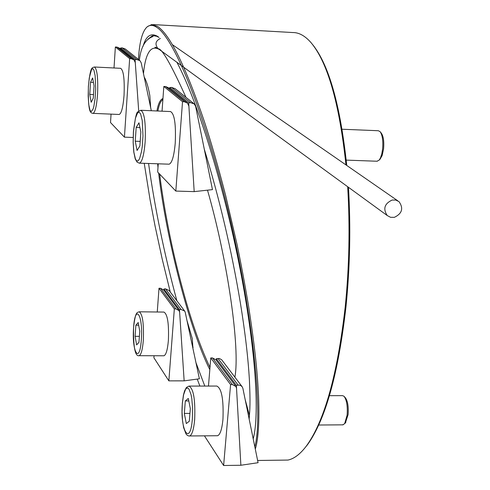 <?xml version="1.0" encoding="UTF-8"?>
<svg xmlns="http://www.w3.org/2000/svg" width="490" height="490" viewBox="0 0 490 490"><rect width="100%" height="100%" fill="white"/><g stroke="black" fill="none" stroke-linecap="round" stroke-linejoin="round"><path stroke-width="0.73" d="M163.544 355.783L163.942 355.783C166.073 354.882 167.556 349.774 168.382 340.464C169.025 323.572 167.537 314.108 163.917 312.075L139.485 311.805M136.624 344.893L138.958 342.357L139.754 331.118L138.204 322.53L135.883 325.182L135.099 336.312L136.624 344.893M139.387 336.342L135.099 336.312M138.688 325.207L135.883 325.182M394.377 217.333L390.548 217.303L387.253 215.551C382.837 208.869 384.454 203.705 392.116 200.049L395.834 200.055L399.062 201.69C403.674 208.366 402.112 213.579 394.377 217.333M158.607 48.969L157.78 48.363C154.773 44.094 155.63 40.805 160.365 38.49M380.289 131.89L381.343 133.2C383.431 136.251 384.178 141.445 383.59 148.776L382.169 155.502L380.105 159.115M342.069 129.231L378.335 130.732L380.105 131.663C382.433 135.062 383.266 140.851 382.61 149.027L381.771 153.995L380.442 157.976L379.15 160.12L376.982 161.235M168.756 164.175L169.142 164.187C172.039 162.999 174.073 155.949 175.242 143.043C176.057 124.184 174.483 113.686 170.508 111.555L141.071 110.281M137.078 150.479L139.883 145.983L140.838 132.061L138.97 122.806L136.183 127.455L135.246 141.212L137.078 150.479M140.195 141.402L135.246 141.212M139.944 127.608L136.183 127.455M236.37 385.367L238.857 385.085L240.559 385.452L242.152 386.702L242.869 388.307L258.077 462.707L240.872 465.255L236.37 385.367L216.335 358.711L219.404 358.515L221.682 359.77L241.913 386.414M216.439 360.481L216.335 358.711M118.978 114.464L119.193 114.476C121.483 113.453 123.1 107.077 124.044 95.348C124.699 79.184 123.547 70.174 120.601 68.306L94.558 67.014M91.158 102.3L93.308 98.055L94.056 85.811L92.641 77.934L90.503 82.289L89.768 94.411L91.158 102.3M93.523 94.582L89.768 94.411M93.449 82.43L90.503 82.289M120.669 49.11L120.589 48.014L135.069 59.676L136.722 59.523L140.024 60.699L141.206 62.855L151.318 110.722M120.589 48.014L122.175 47.873L125.354 49.006L139.362 60.172C140.82 47.077 145.358 39.188 153.015 36.523M114.017 67.981L115.364 46.991L129.648 58.622L131.302 58.708L134.04 59.921L135.283 62.653L138.707 111.04L135.069 59.676M147.453 26.595L151.888 24.506L157.719 26.485C170.226 35.151 185.771 66.836 204.361 121.526C211.239 142.461 218.362 167.231 225.731 195.835L236.946 244.038C240.804 262.407 244.669 283.036 248.54 305.919C255.731 352.635 257.415 373.944 258.555 396.03C259.486 421.302 258.401 439.003 255.302 449.146M254.837 446.856C263.099 415.949 253.593 319.272 230.049 218.797C206.59 118.323 174.826 38.502 156.757 27.348C152.739 24.69 149.34 24.721 146.565 27.434C142.069 32.132 139.362 42.808 138.45 59.443M207.503 190.169C227.899 261.048 240.235 348.776 234.882 377.159M348.47 187.29C350.84 227.176 350.007 267.001 345.983 306.752C338.296 373.699 325.47 419.685 307.5 444.712L303.653 449.416M281.174 460.159L287.955 460.067C294.19 458.763 300.382 454.003 306.544 445.79C324.588 420.659 337.469 374.421 345.193 307.077C349.248 267.019 350.074 226.901 347.68 186.721M176.915 62.304C197.133 100.413 222.613 181.637 238.863 262.769C255.143 343.949 260.08 413.358 253.208 438.881M162.888 99.464C160.591 101.154 158.925 105.001 157.896 111.01M159.691 174.146C160.769 183.548 162.662 196.147 165.369 211.937C168.364 228.346 171.145 242.14 173.717 253.318C176.921 267.497 180.926 283.159 185.747 300.303C193.673 327.773 201.757 350.148 210.002 367.427M150.669 107.653L149.799 95.366C148.207 86.712 146.345 80.617 144.207 77.071M249.465 415.52L245.172 399.577M192.95 348.506L192.288 338.602L186.972 320.46M209.818 369.632C189.753 329.972 166.318 239.304 158.631 173.037M157.994 167.445L157.615 163.789M156.941 110.967C158.141 103.819 160.144 99.654 162.956 98.478M195.957 362.649L204.796 386.065M205.188 153.633L205.206 152.169M158.981 49.276C154.865 47.114 151.508 48.063 148.911 52.13C146.222 56.436 144.415 63.608 143.484 73.635M148.562 163.476C154.913 208.495 164.346 254.255 176.872 300.756M143.013 46.366C145.928 36.229 150.571 32.781 156.947 36.027L158.399 36.94M312.657 44.621C328.943 64.913 340.311 105.191 346.755 165.455M345.965 164.91C339.374 103.439 327.755 62.708 311.095 42.716C305.105 35.856 298.998 32.463 292.781 32.542L153.321 24.592M155.342 36.199L155.716 35.905M159.066 37.424L155.93 35.966L152.954 35.739L152.157 35.917L147.858 39.274M182.525 101.687L184.405 101.773L187.511 103.133L188.901 106.238L194.187 191.627L175.818 191.069L182.525 101.687L163.825 86.461L165.626 86.546L168.603 87.851L186.751 102.52M158.258 163.813L157.664 172.021L175.818 191.069M162.043 111.187L163.825 86.461M188.687 102.851L190.573 102.667L194.316 103.978L195.639 106.428L212.47 189.624L194.187 191.627L188.687 102.851L169.73 87.581L171.531 87.41L175.12 88.672L193.568 103.384M169.81 88.825L169.73 87.581M174.336 308.878L175.898 308.896L179.095 310.654L179.64 312.357L184.154 380.859L168.854 380.865L174.336 308.878L159.005 288.255L160.518 288.273L163.605 289.982L178.709 310.139M154.044 355.746L153.897 357.755L168.854 380.865M157.259 312.001L159.005 288.255M344.403 396.692L345.266 397.647C347.704 400.845 348.647 406.516 348.096 414.65L345.413 422.833M329.439 395.675L342.43 395.638L343.968 396.214C346.681 399.773 347.729 406.094 347.116 415.165L344.635 423.721L342.626 424.842M216.929 435.739L217.615 435.733C220.194 434.655 221.97 429.185 222.95 419.324C223.722 399.46 221.67 388.368 216.8 386.053L189.501 386.083M186.31 423.556L189.311 421.229L190.322 408.605L188.307 398.456L185.318 400.943L184.332 413.425L186.31 423.556M189.942 413.395L184.332 413.425M188.797 400.93L185.318 400.943M179.456 309.643L181.024 309.447L184.761 311.144L185.238 312.332L199.399 378.795L184.154 380.859L179.456 309.643L163.948 289.008L165.455 288.824L169.068 290.478L184.375 310.642M164.058 290.588L163.948 289.008M115.364 46.991L116.957 47.077L119.597 48.247L133.366 59.376M133.151 137.488L124.429 137.151L129.648 58.622M111.059 114.127L110.52 122.555L124.429 137.151M230.588 384.577L232.358 384.577L235.947 386.506L236.541 388.417L240.872 465.255L223.624 465.5L230.588 384.577L210.786 357.927L212.482 357.933L215.937 359.807L235.519 385.93M204.44 435.855L223.624 465.5M208.464 386.059L210.786 357.927M133.586 327.804C131.651 351.955 139.668 365.13 141.322 339.784C143.27 314.752 135.075 302.814 133.586 327.804M163.942 355.783L139.136 355.691C135.167 356.665 133.304 347.337 133.556 327.712C135.467 311.113 137.047 312.761 139.142 311.805C142.547 313.845 143.944 323.351 143.325 340.305C142.541 349.652 141.145 354.785 139.136 355.691L138.75 355.685M133.433 132.043L133.188 142.768L133.886 152.323L135.405 158.858L136.385 160.555L137.451 161.063L138.56 160.353L139.644 158.442L141.53 151.441L142.235 146.694L142.982 135.895L142.247 120.681L140.673 114.201L139.668 112.614L138.59 112.241L137.488 113.092L135.43 118.206L133.433 132.043M169.142 164.187L139.448 163.158L137.126 162.221L135.252 158.981L133.782 152.047L133.139 142.517L133.396 131.975C135.069 118.427 136.581 111.714 137.935 111.836L140.765 110.268C144.458 112.4 145.916 122.941 145.144 141.898C144.042 154.871 142.143 161.957 139.448 163.158L139.08 163.146M218.032 358.484L238.14 385.128M88.39 86.595L88.182 96.003L88.708 104.272L89.866 109.803L90.613 111.175L91.434 111.493L93.112 108.952L93.884 106.201L95.103 98.41L95.691 88.923L95.146 75.736L93.951 70.248L93.186 68.968L92.365 68.753L91.52 69.611L89.278 77.861L88.39 86.595M119.193 114.476L93.039 113.368C90.797 112.737 87.98 114.244 88.365 86.552C90.436 66.144 91.967 67.951 94.386 67.001C97.124 68.863 98.184 77.91 97.565 94.147C96.671 105.926 95.164 112.333 93.039 113.368L92.837 113.355M122.175 47.873L136.722 59.523M165.626 86.546L184.405 101.773M171.531 87.41L190.573 102.667M160.518 288.273L175.898 308.896M182.372 403.393C179.916 430.373 190.255 447.364 192.362 418.858L192.619 408.538L191.817 398.731L191.063 394.664L189.042 389.213L187.884 388.098L186.702 388.135L185.551 389.317L183.591 394.781L182.372 403.393M217.615 435.733L188.797 435.971L187.37 435.39L186.01 433.975L183.621 427.58L182.494 420.298L182.047 411.821L182.329 403.246L183.425 395.112L184.559 390.947L186.414 387.468L188.907 386.083C193.501 388.411 195.424 399.552 194.677 419.507C193.752 429.412 192.074 434.906 189.642 435.99L188.981 435.996M165.455 288.824L181.024 309.447M116.957 47.077L131.302 58.708M212.482 357.933L232.358 384.577M193.127 347.19L192.668 347.19M387.253 215.551L157.78 48.363M397.794 200.814L172.364 44.639M199.889 386.071L197.225 379.089M170.3 292.101L162.264 259.326L155.091 226.135L150.081 199.81L144.232 163.323M204.299 149.242C219.453 198.456 231.488 249.722 240.394 303.034C245.165 332.496 248.173 358.245 249.416 380.295C250.482 403.57 249.918 409.113 249.153 419.06M155.024 47.469C154.785 46.893 155.894 47.328 158.35 48.773C162.055 48.663 171.267 64.852 185.973 97.326M380.479 158.723L379.15 160.12M377.312 161.247L346.216 160.114M145.028 78.4L144.483 78.376M307.5 444.712L306.544 445.79M257.618 460.471L287.955 460.067M152.157 35.917L153.266 35.703M158.246 36.94L156.947 36.027M147.453 26.601L146.565 27.434M345.866 422.319L344.635 423.721M343.135 424.836L318.714 425.02"/></g></svg>
